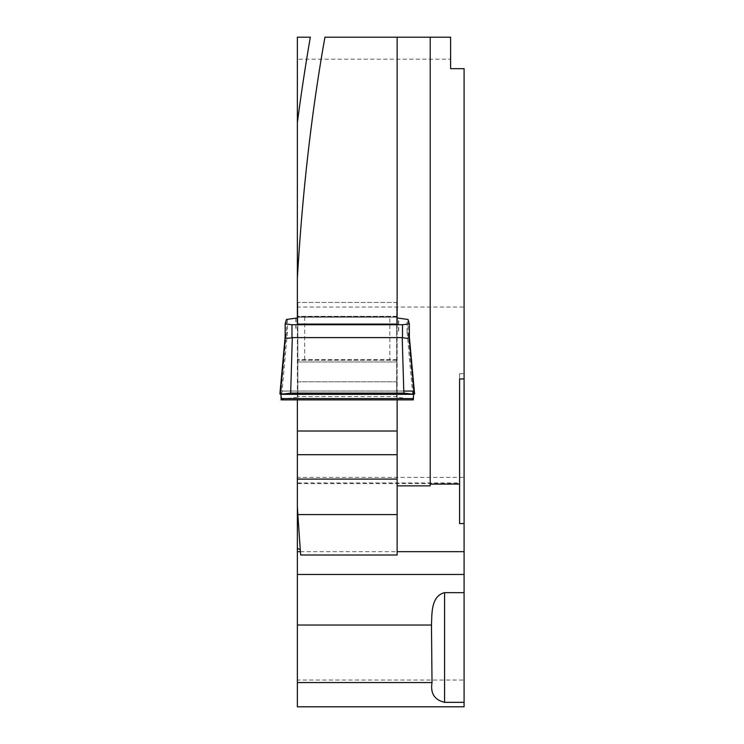 <?xml version="1.0" encoding="UTF-8"?>
<svg xmlns="http://www.w3.org/2000/svg" width="744" height="744" viewBox="0 0 744 744"><rect width="100%" height="100%" fill="white"/><g stroke="black" fill="none" stroke-linecap="round" stroke-linejoin="round"><path stroke-width="0.56" stroke-dasharray="3.72 2.79" d="M397.129 399.872L397.129 324.096M397.129 37.2L397.129 555.005M297.368 324.096L297.368 302.464L297.368 317.139L397.129 317.139L397.129 316.349L297.368 316.349L297.368 399.872M324.933 37.2A2067.223 2067.223 0 0 0 297.368 278.219A2067.223 2067.223 0 0 1 324.933 37.2L450.613 37.2L450.613 59.176L297.368 59.176L297.368 37.2L310.341 37.2M297.368 59.176L297.368 307.049L464.089 307.049L464.089 477.397L297.368 477.397L297.368 307.049M297.368 477.397L297.368 680.062L464.089 680.062L464.089 477.397M464.089 680.062L464.089 706.8L297.368 706.8L297.368 680.062M297.368 483.619L297.368 548.319L297.368 483.619L459.597 483.619L459.597 482.921L459.597 483.619M430.209 485.86L430.209 37.2M300.232 549.807A2067.223 2067.223 0 0 1 297.842 514.588A2067.223 2067.223 0 0 0 300.232 549.807L300.641 555.005M450.613 59.176L450.613 68.662L464.089 68.662L464.089 307.049M397.129 396.589L297.368 396.589M464.089 378.975L464.089 373.655L464.089 378.975M459.597 523.571L459.597 373.655L464.089 373.655M459.597 373.655L459.597 378.975M397.129 381.774L297.368 381.774M397.129 359.631L297.368 359.631M397.129 316.581L297.368 316.581M397.129 302.464L297.368 302.464M281.167 399.844L281.334 399.249L297.814 397.24L297.814 381.774L396.682 381.774L396.682 397.24L413.162 399.249L413.329 399.844M285.175 336.697L285.826 334.447L280.748 391.028L280.953 394.329M413.543 394.329L413.748 391.028L408.679 334.447L409.321 336.697M279.911 393.827L280.748 391.028L413.748 391.028L414.585 393.827M297.814 381.774L297.823 302.464L396.673 302.464L396.682 381.774M396.682 360.831L396.301 360.189A6.845 0.837 0 0 0 389.837 359.631L304.668 359.631A6.845 0.837 0 0 0 298.204 360.189L297.814 360.831M304.668 359.631L304.668 316.581L389.837 316.581L389.837 359.631M304.668 316.581A6.845 0.837 0 0 0 298.204 317.139L396.301 317.139A6.845 0.837 0 0 0 389.837 316.581M297.823 302.464L297.823 317.586A6.845 0.837 180 0 1 297.814 317.623L297.368 317.986M396.682 317.623L396.682 330.485L396.673 317.586A6.845 0.837 180 0 0 396.682 317.623L397.129 317.986M396.673 317.586L396.673 302.464M413.273 389.363L408.075 332.345L407.07 332.057L413.143 399.249L413.208 389.14L413.636 390.619M408.317 333.191L408.679 334.447M396.682 317.93L396.682 397.24M398.486 331.015L398.486 318.153M285.826 334.447L281.232 389.363L281.334 399.249M280.869 390.619L281.232 389.363M287.426 319.195L287.426 332.057L286.18 333.191M287.426 332.057L281.353 399.249M296.01 318.153L296.01 331.015M297.814 397.24L297.814 317.93M297.814 317.623L297.814 330.485L297.823 317.586M403.769 391.065L280.702 391.065L279.911 393.827L280.553 394.329L290.653 393.12M300.381 551.676L397.129 551.676M397.129 361.984L297.368 361.984M397.129 360.189L297.368 360.189M280.953 394.208L413.543 394.208M297.814 361.984L396.682 361.984M396.682 316.349L297.814 316.349M396.301 360.189L298.204 360.189M413.906 391.446L408.968 335.451M408.075 319.483L408.075 332.345L413.208 389.14M407.07 332.057L407.07 319.195M398.682 331.043L398.682 318.172M285.538 335.451L280.6 391.446M281.288 389.14L286.421 332.345L286.421 319.483M295.814 318.172L295.814 331.043M297.368 482.921L459.597 482.921M297.368 317.195L397.129 317.195M280.73 391L413.766 391M298.056 317.195L396.44 317.195"/><path stroke-width="1.12" d="M397.129 399.872L397.129 514.588L297.842 514.588L297.368 506.227A2067.223 2067.223 0 0 0 297.842 514.588L300.641 555.005L397.129 555.005L397.129 514.588M397.129 324.096L397.129 37.2L324.933 37.2C311.587 112.019 302.399 192.361 297.368 278.219L297.368 324.096L397.129 324.096M297.368 278.219L297.368 122.667A2081.6 2081.6 0 0 1 310.341 37.2L297.368 37.2L297.368 122.667M444.587 592.661L444.587 702.336L464.089 702.336L464.089 706.8L297.368 706.8L297.368 625.044L431.464 625.044C432.022 614.953 430.646 596.009 444.587 592.661L464.089 592.661L464.089 68.662L450.613 68.662L450.613 37.2L397.129 37.2M297.368 399.872L297.368 625.044M464.089 378.975L459.597 378.975L459.597 484.084L430.209 484.084M459.597 484.084L459.597 523.571L464.089 523.571M430.209 37.2L430.209 485.86L397.129 485.86M297.368 548.319L300.232 549.807M464.089 702.336L464.089 592.661M444.587 702.336C434.468 699.909 430.283 693.315 432.022 682.564L431.464 625.044M297.368 479.099L397.129 479.099M280.953 394.329L281.148 399.872L413.348 399.872L413.543 394.329M285.166 336.753L285.166 323.882L291.992 324.747L402.513 324.747L409.339 323.882L409.339 336.753M402.513 324.747L402.513 337.609L292.011 337.609M285.166 323.882L286.421 319.483L295.814 318.172A6.845 0.837 180 0 0 296.01 318.153L297.368 317.986M397.129 317.986L398.486 318.153A6.845 0.837 180 0 0 398.682 318.172L408.075 319.483L409.339 323.882M292.308 337.609L290.672 393.12L280.553 394.329L413.952 394.329L403.834 393.12L402.197 337.609M280.553 394.329L279.911 393.827L285.175 336.697M409.321 336.697L414.585 393.827L413.952 394.329M403.769 391.065L413.794 391.065L414.585 393.827L413.952 394.329L403.834 393.12L290.672 393.12L403.834 393.12M414.594 393.855L409.339 336.883C409.061 338.325 406.782 338.585 402.513 337.637M291.992 337.637C287.714 338.585 285.436 338.325 285.166 336.874M297.368 551.676L300.381 551.676M397.129 551.676L464.089 551.676M297.368 506.227A2067.223 2067.223 0 0 0 297.842 514.588M297.368 682.564L432.022 682.564M297.368 454.705L397.129 454.705M297.368 431.018L397.129 431.018M464.089 574.461L297.368 574.461M281.065 398.589L413.441 398.589M291.992 324.747L291.992 337.609M281.158 399.872L413.348 399.872M409.339 337.023L409.339 323.919M285.157 337.023L285.157 323.919M279.911 393.855L285.157 336.883"/></g></svg>
